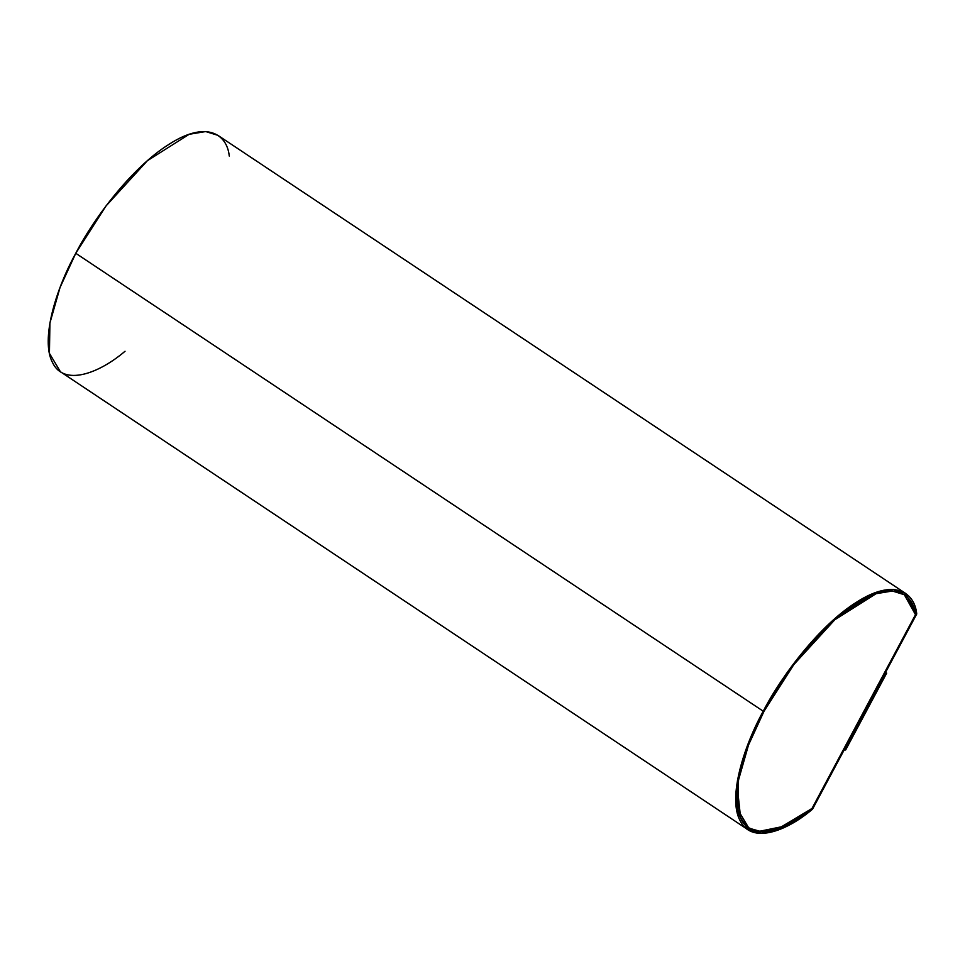<?xml version="1.0" encoding="UTF-8"?>
<svg xmlns="http://www.w3.org/2000/svg" width="965" height="965" viewBox="0 0 965 965"><rect width="100%" height="100%" fill="white"/><g stroke="black" fill="none" stroke-linecap="round" stroke-linejoin="round"><path stroke-width="1.45" d="M905.339 593.246L217.873 135.317L205.714 131.554L189.188 134.292L147.368 160.721L105.921 206.076L75.765 253.288L763.243 711.217L793.399 664.004L834.846 618.649L876.666 592.221L893.192 589.47L905.339 593.246L916.75 613.969L812.518 809.189L777.838 830.214L761.397 833.446L747.875 829.647L736.898 811.288L737.393 780.914L747.525 745.402L763.243 711.217L75.765 253.288L60.047 287.474L49.915 322.998L49.432 353.359L60.397 371.718L747.875 829.647M904.314 594.705L915.544 614.741L812.132 808.417L915.544 614.741L904.35 594.73L892.372 591.014L876.075 593.704L834.809 619.759L793.857 664.547L764.039 711.217L748.514 745.004L738.502 780.082L738.044 810.045L748.864 828.151L762.097 831.914L778.176 828.814L812.132 808.417L778.104 828.778L762.024 831.866L748.804 828.115M125.04 351.26C98.72 373.696 63.787 386.519 52.52 362.538C40.289 339.801 56.03 288.825 75.765 253.288C93.991 217.74 132.627 166.861 169.068 144.292C205.834 120.492 226.968 133.52 229.272 156.053M916.75 613.969C914.434 591.436 893.313 578.409 856.534 602.208C820.105 624.777 781.469 675.669 763.243 711.217C743.508 746.753 727.767 797.717 739.998 820.467C751.265 844.435 786.198 831.625 812.518 809.189L916.75 613.969M915.544 614.741L812.132 808.417C786.198 830.346 751.964 842.65 741.011 818.923C729.082 796.402 744.594 746.259 764.039 711.217C782.012 676.163 820.021 626.104 855.895 603.764C892.094 580.206 913.083 592.703 915.544 614.741M737.369 787.585L740.674 818.344L747.839 827.427L758.104 831.577L784.328 826.209L812.06 808.368L915.471 614.693L907.824 597.649M885.086 673.112L886.678 673.112L885.568 672.376L886.678 673.112L885.086 673.112M844.049 749.962L845.642 749.974L886.678 673.112L845.642 749.974L844.049 749.962"/></g></svg>
